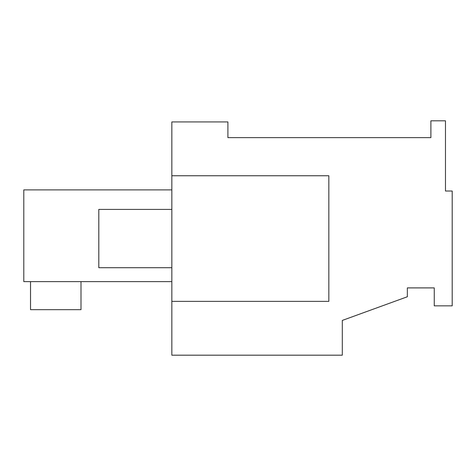<?xml version="1.0" encoding="UTF-8"?>
<svg xmlns="http://www.w3.org/2000/svg" width="476" height="476" viewBox="0 0 476 476"><rect width="100%" height="100%" fill="white"/><g stroke="black" fill="none" stroke-linecap="round" stroke-linejoin="round"><path stroke-width="0.71" d="M171.836 301.362L171.836 355.191L342.298 355.191L342.298 320.425L407.343 296.756L407.343 287.903L434.255 287.903L434.255 305.848L452.2 305.848L452.2 191.019L445.471 191.019L445.471 120.809L430.893 120.809L430.893 137.629L227.909 137.629L227.909 121.927L171.836 121.927L171.836 301.362L328.839 301.362L328.839 175.757L171.836 175.757M171.836 281.625L23.8 281.625L23.8 189.888L171.836 189.888M80.997 281.625L80.997 309.662L30.529 309.662L30.529 281.625M171.836 267.72L98.806 267.72L98.806 209.404L171.836 209.404"/></g></svg>
